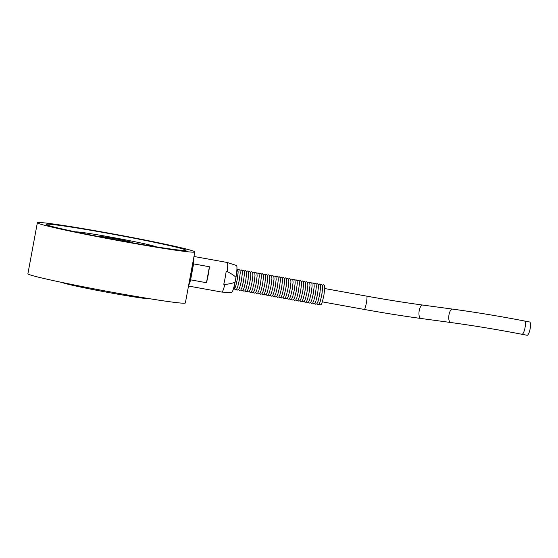 <?xml version="1.0" encoding="UTF-8"?>
<svg xmlns="http://www.w3.org/2000/svg" width="558" height="558" viewBox="0 0 558 558"><rect width="100%" height="100%" fill="white"/><g stroke="black" fill="none" stroke-linecap="round" stroke-linejoin="round"><path stroke-width="0.84" d="M234.179 286.087A9.2 1.102 -79.7 0 0 235.783 285.773A9.2 1.102 -79.7 0 0 238.05 273.274A9.2 1.102 -79.7 0 0 236.655 272.423M236.787 281.811L237.596 277.34M238.901 282.195L239.71 277.724M241.014 282.578L241.823 278.107M243.128 282.962L243.937 278.491M245.241 283.338L246.05 278.867M247.354 283.722L248.164 279.251M249.475 284.106L250.284 279.635M251.588 284.489L252.397 280.018M253.702 284.873L254.511 280.402M255.815 285.257L256.624 280.786M257.929 285.64L258.738 281.169M260.042 286.017L260.851 281.546M262.155 286.4L262.964 281.93M264.269 286.784L265.078 282.313M266.382 287.168L267.191 282.697M268.503 287.551L269.312 283.08M270.616 287.935L271.425 283.464M272.729 288.319L273.539 283.848M274.843 288.695L275.652 284.224M276.956 289.079L277.765 284.608M279.07 289.462L279.879 284.992M281.183 289.846L281.992 285.375M283.297 290.23L284.106 285.759M285.41 290.613L286.219 286.142M287.53 290.99L288.34 286.526M289.644 291.374L290.453 286.903M291.757 291.757L292.566 287.286M293.871 292.141L294.68 287.67M295.984 292.525L296.793 288.054M298.098 292.908L298.907 288.437M300.211 293.292L301.02 288.821M302.324 293.668L303.134 289.204M304.438 294.052L305.247 289.581M306.558 294.436L307.367 289.965M308.672 294.819L309.481 290.348M310.785 295.203L311.594 290.732M312.899 295.587L313.708 291.116M315.012 295.97L315.821 291.499M317.125 296.347L317.934 291.876M319.239 296.73L320.048 292.259M193.989 256.471L227.183 262.476A15.038 1.807 100.3 0 1 227.211 262.483A15.038 1.807 100.3 0 1 227.239 262.497A15.038 1.807 100.3 0 1 227.211 271.572C231.591 273.832 234.506 275.764 235.971 277.368A13.741 1.653 -79.7 0 0 236.487 265.482L227.211 262.483M221.854 292.085L231.598 292.525A13.741 1.653 -79.7 0 0 235.085 282.146C233.146 283.136 229.722 283.917 224.818 284.503A15.038 1.807 100.3 0 1 221.854 292.085A15.038 1.807 100.3 0 1 221.826 292.078L188.506 286.052M224.818 284.503L223.758 284.308A15.038 1.807 -79.7 0 0 226.157 271.383L227.211 271.572M193.807 257.426A15.038 1.807 100.3 0 1 193.57 263.885L209.424 266.752A15.038 1.807 100.3 0 1 206.467 282.718L190.613 279.844A15.038 1.807 100.3 0 1 188.618 285.424M100.775 236.955A16.907 0.593 -169.5 0 1 99.073 236.376A16.907 0.593 -169.5 0 1 113.811 238.51A16.907 0.593 -169.5 0 1 132.323 242.535A16.907 0.593 -169.5 0 1 130.53 242.472M61.994 282.446A45.177 1.576 10.5 0 0 105.95 292.043A45.177 1.576 10.5 0 0 150.437 298.837M108.14 233.349A71.145 2.483 10.5 0 0 46.14 224.365A71.145 2.483 10.5 0 0 115.639 239.773A71.145 2.483 10.5 0 0 186.051 250.291A71.145 2.483 10.5 0 0 108.14 233.349M155.731 246.748A40.853 1.423 10.5 0 0 111.133 237.171A40.853 1.423 10.5 0 0 75.714 231.919M521.939 334.277L527.059 335.267A6.766 1.786 -79.1 0 0 530.1 328.962A6.766 1.786 -79.1 0 0 529.633 321.987L524.506 320.996A6.766 1.786 100.9 0 1 524.973 327.971A6.766 1.786 100.9 0 1 521.939 334.277C497.673 329.604 473.93 325.677 450.69 322.503L420.892 318.465C402.736 315.988 383.89 312.989 364.353 309.46L322.364 301.864M125.048 241.809A80.073 2.797 10.5 0 0 194.826 251.923A80.073 2.797 10.5 0 0 116.601 234.583A80.073 2.797 10.5 0 0 37.358 222.733A80.073 2.797 10.5 0 0 125.048 241.809M37.358 222.733L27.9 273.776A80.073 2.797 10.5 0 0 115.59 292.852A80.073 2.797 10.5 0 0 185.368 302.959L194.826 251.923M190.613 279.844L193.57 263.885M192.88 262.448A10.337 1.242 100.3 0 1 191.826 271.732A10.337 1.242 100.3 0 1 189.553 280.409M209.424 266.752L206.467 282.718M235.971 277.368L235.085 282.146M524.506 320.996C500.003 316.274 476.002 312.313 452.51 309.104A6.766 2.734 97.7 0 0 448.89 315.437A6.766 2.734 97.7 0 0 450.69 322.503M452.51 309.104L422.713 305.059A6.766 2.734 97.7 0 0 419.184 310.82A6.766 2.734 97.7 0 0 420.892 318.465M422.713 305.059C404.759 302.61 386.108 299.646 366.766 296.152A6.766 0.809 100.3 0 1 366.453 302.429A6.766 0.809 100.3 0 1 364.353 309.46M322.161 292.643L321.352 297.114M236.927 269.082L237.91 269.981L238.099 272.562L237.164 279.893L235.595 286.442L234.486 288.828L233.265 289.309M237.854 269.856L239.026 269.458L240.024 270.365L240.219 272.946L239.277 280.276L237.708 286.826L236.599 289.211L235.35 289.693L234.402 288.911M239.968 270.239L241.14 269.842L242.137 270.749L242.332 273.329L241.398 280.66L239.821 287.21L238.712 289.595L237.464 290.069L236.522 289.295M242.081 270.616L243.253 270.225L244.251 271.125L244.446 273.713L243.511 281.044L241.935 287.593L240.826 289.972L239.577 290.453L238.636 289.679M244.195 271L245.367 270.609L246.364 271.509L246.559 274.09L245.625 281.427L244.048 287.977L242.946 290.355L241.698 290.837L240.749 290.062M246.308 271.383L247.48 270.993L248.477 271.892L248.673 274.473L247.738 281.811L246.162 288.36L245.06 290.739L243.811 291.22L242.863 290.446M248.429 271.767L249.593 271.376L250.591 272.276L250.786 274.857L249.851 282.188L248.275 288.744L247.173 291.123L245.925 291.604L244.976 290.823M250.542 272.151L251.707 271.753L252.704 272.66L252.9 275.24L251.965 282.571L250.389 289.121L249.286 291.506L248.038 291.987L247.089 291.206M252.655 272.534L253.827 272.137L254.818 273.043L255.013 275.624L254.078 282.955L252.502 289.504L251.4 291.89L250.151 292.371L249.203 291.59M254.769 272.918L255.941 272.52L256.938 273.427L257.126 276.008L256.192 283.338L254.622 289.888L253.513 292.273L252.265 292.748L251.316 291.974M256.882 273.294L258.054 272.904L259.051 273.804L259.247 276.391L258.305 283.722L256.736 290.272L255.627 292.65L254.378 293.131L253.43 292.357M258.996 273.678L260.168 273.287L261.165 274.187L261.36 276.768L260.426 284.106L258.849 290.655L257.74 293.034L256.492 293.515L255.55 292.741M261.109 274.062L262.281 273.671L263.278 274.571L263.474 277.152L262.539 284.489L260.963 291.039L259.854 293.417L258.605 293.899L257.663 293.124M263.223 274.445L264.394 274.055L265.392 274.954L265.587 277.535L264.652 284.866L263.076 291.422L261.974 293.801L260.726 294.282L259.777 293.501M265.336 274.829L266.508 274.431L267.505 275.338L267.701 277.919L266.766 285.25L265.19 291.799L264.087 294.185L262.839 294.666L261.89 293.885M267.456 275.213L268.621 274.815L269.619 275.722L269.814 278.303L268.879 285.633L267.303 292.183L266.201 294.568L264.952 295.043L264.004 294.268M269.57 275.596L270.735 275.199L271.732 276.105L271.927 278.686L270.993 286.017L269.416 292.566L268.314 294.952L267.066 295.426L266.117 294.652M271.683 275.973L272.855 275.582L273.845 276.482L274.041 279.07L273.106 286.4L271.53 292.95L270.428 295.328L269.179 295.81L268.231 295.036M273.797 276.356L274.968 275.966L275.966 276.866L276.154 279.446L275.22 286.784L273.65 293.334L272.541 295.712L271.293 296.193L270.344 295.419M275.91 276.74L277.082 276.349L278.079 277.249L278.275 279.83L277.34 287.168L275.764 293.717L274.655 296.096L273.406 296.577L272.457 295.803M278.024 277.124L279.195 276.733L280.193 277.633L280.388 280.214L279.453 287.544L277.877 294.101L276.768 296.479L275.519 296.961L274.578 296.179M280.137 277.507L281.309 277.11L282.306 278.017L282.501 280.597L281.567 287.928L279.99 294.478L278.881 296.863L277.633 297.344L276.691 296.563M282.25 277.891L283.422 277.493L284.42 278.4L284.615 280.981L283.68 288.312L282.104 294.861L281.002 297.247L279.753 297.721L278.805 296.947M284.364 278.268L285.536 277.877L286.533 278.784L286.728 281.365L285.794 288.695L284.217 295.245L283.115 297.63L281.867 298.105L280.918 297.33M286.484 278.651L287.649 278.261L288.646 279.16L288.842 281.748L287.907 289.079L286.331 295.628L285.229 298.007L283.98 298.488L283.032 297.714M288.598 279.035L289.762 278.644L290.76 279.544L290.955 282.125L290.021 289.462L288.444 296.012L287.342 298.391L286.094 298.872L285.145 298.098M290.711 279.418L291.883 279.028L292.873 279.928L293.069 282.508L292.134 289.846L290.558 296.396L289.456 298.774L288.207 299.255L287.258 298.481M292.824 279.802L293.996 279.412L294.994 280.311L295.182 282.892L294.247 290.223L292.678 296.779L291.569 299.158L290.32 299.639L289.372 298.858M294.938 280.186L296.11 279.788L297.107 280.695L297.302 283.276L296.368 290.606L294.791 297.156L293.682 299.541L292.434 300.023L291.485 299.241M297.051 280.569L298.223 280.172L299.221 281.079L299.416 283.659L298.481 290.99L296.905 297.54L295.796 299.925L294.547 300.399L293.606 299.625M299.165 280.946L300.337 280.555L301.334 281.462L301.529 284.043L300.595 291.374L299.018 297.923L297.909 300.309L296.661 300.783L295.719 300.009M301.278 281.33L302.45 280.939L303.447 281.839L303.643 284.42L302.708 291.757L301.132 298.307L300.03 300.685L298.781 301.167L297.832 300.392M303.392 281.713L304.563 281.323L305.561 282.222L305.756 284.803L304.821 292.141L303.245 298.69L302.143 301.069L300.895 301.55L299.946 300.776M305.512 282.097L306.677 281.706L307.674 282.606L307.87 285.187L306.935 292.525L305.359 299.074L304.256 301.453L303.008 301.934L302.059 301.16M307.625 282.481L308.79 282.083L309.788 282.99L309.983 285.57L309.048 292.901L307.472 299.458L306.37 301.836L305.121 302.317L304.173 301.536M309.739 282.864L310.911 282.467L311.901 283.373L312.096 285.954L311.162 293.285L309.585 299.834L308.483 302.22L307.235 302.701L306.286 301.92M311.852 283.248L313.024 282.85L314.021 283.757L314.21 286.338L313.275 293.668L311.706 300.218L310.597 302.603L309.348 303.078L308.4 302.303M313.966 283.624L315.137 283.234L316.135 284.141L316.33 286.721L315.396 294.052L313.819 300.602L312.71 302.987L311.462 303.461L310.513 302.687M316.079 284.008L317.251 283.617L318.248 284.517L318.444 287.098L317.509 294.436L315.933 300.985L314.824 303.364L313.575 303.845L312.633 303.071M318.193 284.392L319.364 284.001L320.362 284.901L320.557 287.482L319.622 294.819L318.046 301.369L316.937 303.747L315.689 304.229L314.747 303.454M320.306 284.775L321.478 284.385L322.475 285.284L322.67 287.865L321.736 295.203L320.159 301.752L319.057 304.131L317.809 304.612L316.86 303.838M322.419 285.159L323.591 284.761L324.589 285.668L324.784 288.249L323.849 295.58L322.273 302.136L321.171 304.515L319.922 304.996L318.974 304.215M366.766 296.152L324.77 288.549"/></g></svg>
